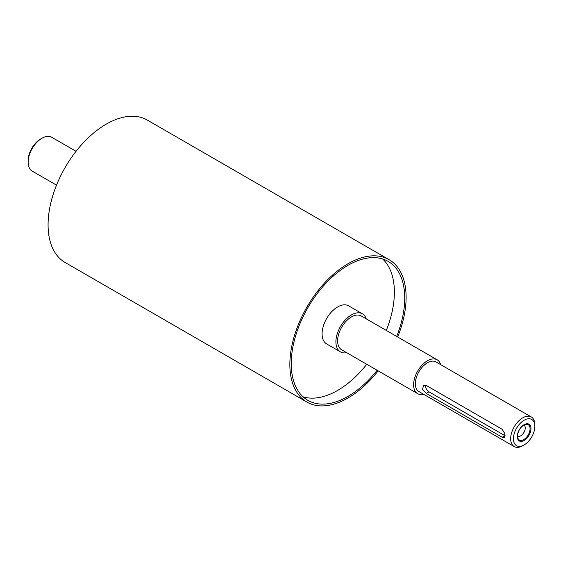 <?xml version="1.0" encoding="UTF-8"?>
<svg xmlns="http://www.w3.org/2000/svg" width="563" height="563" viewBox="0 0 563 563"><rect width="100%" height="100%" fill="white"/><g stroke="black" fill="none" stroke-linecap="round" stroke-linejoin="round"><path stroke-width="0.84" d="M366.246 318.848A21.978 12.689 120 0 0 362.431 313.83A21.978 12.689 120 0 0 351.446 314.914A21.978 12.689 120 0 0 337.082 334.288A21.978 12.689 120 0 0 340.453 351.896A21.978 12.689 120 0 0 346.709 352.691M440.709 364.662A19.536 11.281 120 0 0 437.198 359.813L361.214 315.942A19.536 11.281 120 0 0 351.446 316.913A19.536 11.281 120 0 0 338.68 334.126A19.536 11.281 120 0 0 341.671 349.785L417.662 393.657A19.536 11.281 120 0 0 423.615 394.269M530.057 428.767A8.839 5.102 -60 0 1 524.941 438.816A8.839 5.102 -60 0 1 517.96 438.324A8.839 5.102 -60 0 1 519.382 429.822A8.839 5.102 -60 0 1 526.032 424.34A8.839 5.102 -60 0 1 530.057 428.767M530.979 428.619A9.67 5.581 -60 0 1 520.726 441.385A9.67 5.581 -60 0 1 520.726 427.704A9.67 5.581 -60 0 1 530.979 428.619M523.9 425.1A6.348 3.667 -60 0 1 523.928 425.114A6.348 3.667 -60 0 1 525.244 428.021A6.348 3.667 -60 0 1 522.471 434.411A6.348 3.667 -60 0 1 517.58 436.114A6.348 3.667 -60 0 1 517.552 436.1M505.145 435.79A4.884 2.822 60 0 1 504.941 435.685L428.95 391.813A4.884 2.822 60 0 1 425.558 385.127M426.205 393.396L422.588 389.343L423.51 385.324L426.205 385.416L502.196 429.287L504.955 433.834L504.385 437.655L502.196 437.268L426.205 393.396L428.95 391.813M362.431 313.83L348.617 305.85A21.978 12.689 120 0 0 337.624 306.941A21.978 12.689 120 0 0 323.268 326.308A21.978 12.689 120 0 0 326.639 343.923L340.453 351.896M534.85 426.388L534.85 424.791A17.094 9.874 120 0 0 531.31 416.965A17.094 9.874 120 0 0 522.76 417.816A17.094 9.874 120 0 0 511.591 432.877A17.094 9.874 120 0 0 514.216 446.579A17.094 9.874 120 0 0 522.76 445.734L524.146 444.932A15.145 8.741 -60 0 1 513.435 438.753A15.145 8.741 -60 0 1 524.146 420.209A15.145 8.741 -60 0 1 534.85 426.388A15.145 8.741 -60 0 1 524.146 444.932M531.31 416.965L435.98 361.932A17.094 9.874 120 0 0 427.43 362.776A17.094 9.874 120 0 0 416.261 377.843A17.094 9.874 120 0 0 418.886 391.538L514.216 446.579M40.585 139.033L41.965 138.238L40.585 139.033A17.587 10.155 120 0 0 28.15 160.568L28.15 162.165A19.536 11.281 -60 0 1 41.965 138.238A19.536 11.281 -60 0 1 51.733 137.266L76.054 151.306M56.511 185.15L32.197 171.11A19.536 11.281 -60 0 1 28.15 162.165M397.682 336.998A82.212 47.461 120 0 0 389.096 259.677A82.212 47.461 120 0 0 347.99 263.744A82.212 47.461 120 0 0 294.28 336.188A82.212 47.461 120 0 0 306.884 402.066A82.212 47.461 120 0 0 378.146 370.841M396.676 336.421A80.256 46.335 120 0 0 388.118 261.366A80.256 46.335 120 0 0 347.99 265.342A80.256 46.335 120 0 0 295.561 336.062A80.256 46.335 120 0 0 307.862 400.37A80.256 46.335 120 0 0 377.14 370.264M303.014 396.802A80.256 46.335 120 0 0 366.78 364.275M386.317 330.439A80.256 46.335 120 0 0 382.601 258.959M437.198 359.813A19.536 11.281 120 0 0 427.43 360.777A19.536 11.281 120 0 0 414.664 377.998A19.536 11.281 120 0 0 417.662 393.657M389.096 259.677L147.316 120.081A82.212 47.461 120 0 0 106.21 124.156A82.212 47.461 120 0 0 52.507 196.6A82.212 47.461 120 0 0 65.104 262.478L306.884 402.066M504.941 435.685L502.196 437.268"/></g></svg>
